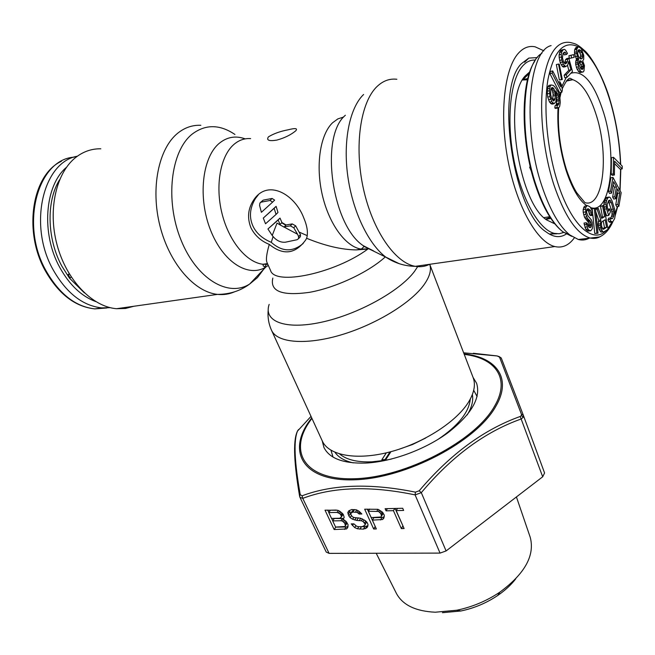 <?xml version="1.0" encoding="UTF-8"?>
<svg xmlns="http://www.w3.org/2000/svg" width="655" height="655" viewBox="0 0 655 655"><rect width="100%" height="100%" fill="white"/><g stroke="black" fill="none" stroke-linecap="round" stroke-linejoin="round"><path stroke-width="0.98" d="M330.988 450.28L333.027 457.067M339.642 453.989C346.438 459.761 357.196 462.373 371.917 461.824L385.369 460.285L382.143 460.44L381.84 459.736L385.066 459.581L390.036 451.909M386.335 452.834L381.84 459.736M390.953 451.663L385.369 460.285L385.066 459.581M477.11 396.496L473.696 390.298M77.364 156.218C42.763 161.957 27.977 225.68 53.17 269.852C66.483 293.096 82.677 305.779 101.762 307.891L110.196 307.662M69.176 273.7L67.76 274.92L68.382 274.813L70.06 277.982L71.223 276.975M69.348 273.986L68.382 274.813M67.76 274.92L69.438 278.088L70.06 277.982M529.821 71.821L525.236 75.915C502.86 98.446 518.629 202.354 546.606 219.924L554.81 223.846M535.495 60.104C530.599 59.687 526.17 61.824 522.215 66.491C510.081 80.704 506.217 121.052 513.978 160.197C521.667 199.382 539.212 229.872 554.31 233.368L559.149 233.753L563.701 232.46M589.688 237.888C586.184 240.025 582.401 240.557 578.324 239.493L569.809 234.948C559.378 226.458 550.151 210.378 542.127 186.708C522.215 129.141 528.2 50.795 551.109 45.604M578.054 47.037L575.942 47.52L574.599 49.886L574.566 53.907L576.596 59.409L575.77 61.038L575.688 64.542L577.071 69.209L579.257 72.214L583.114 72.042L583.973 70.92L584.457 65.639L582.704 60.817L583.711 59.294L583.736 55.315L581.255 48.617L579.012 47.004L578.054 47.037L576.719 49.403L576.539 51.843L577.317 56.256L578.709 58.934L577.669 62.487L578.439 66.892L580.322 70.781L581.37 71.755L583.114 72.042M573.641 54.627L568.9 55.749L569.408 58.451L571.545 57.967L574.14 57.312L573.641 54.627L571.037 55.266L571.545 57.967M568.786 58.107L567.656 59.269L567.435 61.488L565.953 63.691L565.159 63.846L563.611 62.078L562.448 57.894L563.063 53.26L564.847 52.13L566.526 54.431L567.5 53.44L565.535 50.099L564.291 49.354L563.325 49.649L561.654 51.991L561.269 54.39L561.753 59.949L563.39 64.321L565.715 66.614L567.648 65.271L568.696 61.529L570.972 69.782L566.288 74.736L567.009 77.323L572.486 71.51L568.786 58.107L566.64 58.59L565.511 59.752L564.536 63.412M567.5 65.434L568.835 70.257L564.135 75.202L564.856 77.789L567.009 77.323M564.291 49.354L561.171 50.148L560.181 51.131L559.1 54.889L559.19 57.484L560.172 62.536L562.309 66.384L563.562 67.097L565.715 66.614M563.284 53.039L564.381 54.922L566.526 54.431M558.518 64.084L556.341 64.567L559.378 79.984L562.293 79.533L559.264 64.116L558.518 64.084L561.548 79.517L562.293 79.533M552.689 70.928L550.495 71.42L549.913 73.663L559.64 92.707L561.818 92.24L562.367 90.005L561.499 84.962L559.869 81.744L560.737 86.796L552.689 70.928L552.116 73.172L561.818 92.24M551.043 84.97L548.841 85.445L547.924 86.853L547.244 91.201L547.711 97.071L549.545 102.106L551.911 104.161L554.114 103.703L555.825 101.771L556.488 97.439L555.841 90.865L558.797 96.891L558.952 103.318L558.019 105.201L557.266 105.242L557.045 107.559L558.789 107.772L559.673 106.339L560.279 102.483L559.82 96.703L558.027 91.725L554.932 87.049L553.311 85.396L551.043 84.97L550.135 86.378L549.455 90.726L549.922 96.604L551.756 101.648L554.114 103.703M557.266 105.242L555.072 105.692L554.85 108.009L555.571 108.427L557.765 107.985M556.48 96.948L557.02 101.001L555.931 105.512M614.562 163.578L620.195 169.227L622.217 168.884L622.25 166.165L613.498 157.306L613.26 173.878L614.398 174.991L614.595 161.204L622.217 168.884M613.498 157.306L611.451 157.675L611.205 174.23L612.351 175.344L614.398 174.991M612.957 177.407L610.894 177.759L608.454 191.465L609.527 193.43L611.598 193.094L613.62 181.656L616.437 186.888L614.717 196.778L615.774 198.719L617.493 188.836L619.761 193.037L617.796 204.434L618.844 206.358L621.186 192.709L612.957 177.407L610.525 191.129L611.598 193.094M616.953 191.956L617.714 193.372L615.741 204.753L616.797 206.677L618.844 206.358M613.064 184.775L614.39 187.224L612.654 197.106L613.719 199.046L615.774 198.719M609.322 197.032L606.456 197.499L604.549 200.659L603.861 204.311L604.418 209.15L606.636 215.765L608.716 215.446L610.583 211.532L609.707 208.896L608.585 211.237L607.406 207.709L607.169 204.458L608.642 200.659L609.952 200.193L611.344 202.501L614.169 212.9L613.743 216.019L612.646 218.361L611.344 218.876L610.779 217.828L610.042 219.4L610.894 221.325L612.752 221.848L614.611 218.631L615.274 214.987L614.849 209.96L612.081 200.962L610.403 197.769L609.322 197.032L607.766 198.006L606.636 200.324L605.949 203.983L606.505 208.83L608.716 215.446M610.779 217.828L608.7 218.14L607.955 219.712L608.814 221.636L609.895 222.332L611.975 222.02M608.413 201.142L611.909 211.393L612.024 214.856L610.878 218.009M603.607 205.416L602.584 205.989L604.59 216.699L601.691 218.393L598.285 208.396L597.073 209.076L600.856 220.015L600.348 225.451L602.092 230.675L603.067 231.788L604.016 231.772L608.069 229.291L603.607 205.416L600.488 206.317L602.494 217.018L601.437 217.632M595.796 211.835L598.744 220.334L598.113 224.125L599.079 229.25L600.962 232.091L604.016 231.772M598.285 208.396L595.51 209.092M594.29 208.355L596.877 233.172L598.023 233.229L595.444 208.47L592.161 208.691L592.619 213.047M586.88 209.559L588.657 211.221L589.525 214.832L590.745 215.618L592.873 215.29L591.973 210.14L589.909 206.751L587.265 205.514L585.676 207.545L585.799 214.291L587.51 218.467L590.392 221.325L591.252 224.419L591.097 226.876L589.909 227.662L588.681 226.9L587.396 223.527L586.159 222.749L587.912 228.988L588.943 230.142L590.769 230.765L592.333 228.669L592.497 226.736L592.218 222.487L591.367 219.908L587.658 215.487L586.577 212.228L586.929 209.387L588.337 208.773L590.794 210.885L591.661 214.504L592.873 215.29L594.748 233.483L598.023 233.229M587.265 205.514L584.317 206.35L583.146 209.682L583.196 212.277L584.514 217.231L588.878 223.068L588.968 227.08M586.159 222.749L584.006 223.077L585.758 229.307L587.822 231.092L590.769 230.765M577.972 50.517L578.684 49.862L580.24 50.116L581.967 52.465L582.745 54.84L582.475 58.205L581.018 59.024L580.224 58.639L578.48 56.305L577.694 53.907L577.972 50.517L579.871 52.94L580.649 55.315L580.346 58.704M579.2 61.701L581.411 66.171L581.018 69.004M551.166 88.548L552.435 90.75L553.115 94.263L552.591 100.125M603.222 220.899L604.491 227.678L602.575 228.841M531.442 171.438L529.633 167.246L530.214 166.427M530.378 167.115L529.633 167.246M580.06 72.574L582.172 72.115M579.257 72.214L581.37 71.755M578.209 71.239L580.322 70.781M577.071 69.209L579.184 68.742M576.326 67.359L578.439 66.892M575.688 64.542L577.808 64.067M575.548 62.954L577.669 62.487M575.77 61.038L577.89 60.563M576.236 59.744L578.357 59.269M576.596 59.409L578.709 58.934M576.146 58.696L578.259 58.213M575.196 56.731L577.317 56.256M574.566 53.907L576.678 53.423M574.427 52.326L576.539 51.843M574.599 49.886L576.719 49.403M575.065 48.609L577.186 48.118M581.141 69.135L578.815 64.534L578.987 62.086L580.404 60.735L582.049 62.012L583.515 65.705L582.688 69.332L581.141 69.135M553.614 100.952L551.567 98.25L550.65 94.41L550.871 89.448L551.821 87.573L552.591 87.557L553.999 88.916L555.309 93.796L555.096 98.725L553.614 100.952M601.929 221.66L605.163 219.752L606.587 227.375L603.37 229.332L601.765 226.884L601.356 223.707L601.929 221.66M578.979 51.508L581.083 51.033M578.136 50.599L580.24 50.116M578.627 49.911L579.438 49.731M580.371 58.68L582.475 58.205M580.788 56.879L582.885 56.404M580.649 55.315L582.745 54.84M579.871 52.94L581.967 52.465M581.239 68.595L583.343 68.128M581.501 67.211L583.605 66.744M581.411 66.171L583.515 65.705M580.879 64.419L582.983 63.953M579.945 62.479L582.049 62.012M579.29 61.545L581.206 61.111M579.642 60.907L580.404 60.735M568.9 55.749L571.037 55.266M565.29 61.971L567.435 61.488M565.511 59.752L567.656 59.269M564.135 75.202L566.288 74.736M568.835 70.257L570.972 69.782M562.309 66.384L564.463 65.901M561.229 64.804L563.39 64.321M560.172 62.536L562.334 62.045M559.591 60.44L561.753 59.949M559.19 57.484L561.351 56.993M559.1 54.889L561.269 54.39M559.493 52.482L561.654 51.991M560.181 51.131L562.334 50.64M561.171 50.148L563.325 49.649M563.472 53.17L565.625 52.678M563.988 52.326L564.847 52.13M564.782 63.167L566.935 62.684M559.378 79.984L561.548 79.517M549.913 73.663L552.116 73.172M558.347 82.072L559.869 81.744M550.691 103.605L552.894 103.146M549.545 102.106L551.756 101.648M548.489 99.675L550.699 99.216M547.711 97.071L549.922 96.604M547.244 93.829L549.455 93.362M547.244 91.201L549.455 90.726M547.474 88.867L549.684 88.392M547.924 86.853L550.135 86.378M554.85 108.009L557.045 107.559M556.406 104.857L558.6 104.407M556.766 103.768L558.952 103.318M557.02 101.001L559.206 100.551M556.93 99.323L559.116 98.872M556.611 97.349L558.797 96.891M556.48 95.45L558.216 95.081M556.341 93.984L557.593 93.722M553.336 100.788L554.155 100.616M552.681 100.248L554.736 99.822M552.902 99.183L555.096 98.725M553.205 95.949L555.407 95.483M553.115 94.263L555.309 93.796M552.795 92.273L554.99 91.806M552.435 90.75L554.629 90.284M551.797 89.383L553.999 88.916M551.199 88.458L553.319 88.007M551.69 87.754L552.591 87.557M611.205 174.23L613.26 173.878M608.454 191.465L610.525 191.129M615.741 204.753L617.796 204.434M617.714 193.372L619.761 193.037M612.654 197.106L614.717 196.778M614.39 187.224L616.437 186.888M604.418 209.15L606.505 208.83M603.951 207.119L606.039 206.8M603.861 204.311L605.949 203.983M604.074 202.387L606.153 202.059M604.549 200.659L606.636 200.324M605.687 198.342L607.766 198.006M606.456 197.499L608.536 197.171M608.814 221.636L610.894 221.325M607.955 219.712L610.042 219.4M611.181 218.582L612.646 218.361M611.68 216.33L613.743 216.019M612.024 214.856L614.087 214.545M612.097 213.211L614.169 212.9M611.909 211.393L613.981 211.074M611.451 209.387L613.522 209.068M609.273 202.829L611.344 202.501M608.569 201.322L610.64 200.995M609.003 200.34L609.952 200.193M607.897 209.182L609.707 208.896M602.494 217.018L604.59 216.699M600.488 206.317L602.584 205.989M600.962 232.091L603.067 231.788M599.988 230.978L602.092 230.675M599.079 229.25L601.192 228.939M598.621 227.817L600.733 227.498M598.236 225.762L600.348 225.451M598.113 224.125L600.226 223.805M598.244 221.767L600.357 221.447M598.744 220.334L600.856 220.015M595.534 209.313L597.073 209.076M604.491 227.678L606.587 227.375M594.748 233.483L596.877 233.172M589.844 227.629L590.507 227.531M589.115 227.17L591.097 226.876M589.132 225.77L591.277 225.451M589.115 224.739L591.252 224.419M588.878 223.068L591.023 222.741M588.247 221.644L590.392 221.325M587.625 220.743L589.77 220.416M586.397 219.965L588.542 219.638M585.357 218.795L587.51 218.467M584.514 217.231L586.667 216.903M583.646 214.627L585.799 214.291M583.196 212.277L585.349 211.95M583.146 209.682L585.3 209.346M583.523 207.881L585.676 207.545M584.317 206.35L586.462 206.006M589.525 214.832L591.661 214.504M589.295 213.162L591.432 212.826M588.657 211.221L590.794 210.885M587.83 210.173L589.967 209.837M587.363 208.929L588.337 208.773M587.822 231.092L589.967 230.773M586.798 230.462L588.943 230.142M585.758 229.307L587.912 228.988M584.899 227.236L587.052 226.917M584.244 224.763L586.397 224.444M295.683 130.869C290.746 134.946 284.434 138.025 276.762 140.113C269 141.341 266.217 140.268 268.419 136.879C273.684 133.653 280.193 131.311 287.938 129.846C295.397 127.93 297.984 128.274 295.683 130.869M537.329 57.591L528.798 58.09L521.331 63.756C494.975 89.358 513.307 211.344 545.942 231.788C553.369 237.364 560.107 238.125 566.166 234.081M133.89 306.253L125.465 308.472L116.582 308.71C92.437 306.876 66.573 280.373 57.075 244.913C47.455 209.502 56.363 171.61 76.75 156.66C84.102 151.272 92.109 148.644 100.796 148.8M271.547 330.316L322.317 441.028C328.736 455.536 356.721 460.727 390.265 451.852C423.777 443.05 457.157 421.337 469.013 401.319C474.31 392.279 475.694 384.379 473.147 377.624L429.721 264.293C431.637 269.991 429.672 276.909 423.81 285.056C410.407 303.543 374.799 325.109 339.961 335.221C305.083 345.406 276.975 342.704 271.547 330.316C268.673 323.889 267.551 317.216 268.19 310.298M258.275 194.887L255.45 198.481C249.858 207.823 248.974 216.911 252.789 225.721L252.789 225.729C256.105 233.033 262.27 238.567 271.276 242.334C282.027 251.929 292.679 252.298 303.232 243.447M366.587 249.162L356.148 249.907C341.599 249.702 325.093 245.83 306.622 238.281C308.227 233.09 307.334 226.458 303.945 218.377C295.069 194.109 267.281 178.176 253.346 200.52C247.967 208.888 247.14 217.927 250.873 227.637C254.713 235.391 260.846 240.974 269.287 244.405C266.552 253.731 265.799 259.781 267.011 262.549L270.515 270.368C274.625 286.047 335.106 273.438 368.102 248.884L369.15 248.671M574.304 237.904C568.867 245.388 562.375 248.27 554.834 246.55C537.452 242.514 517.106 207.267 508.239 161.744C499.274 116.279 503.949 69.635 518.08 53.595C523.157 47.799 528.839 45.539 535.11 46.808L543.887 50.795M283.566 226.949L290.353 225.869L293.759 227.76L297.566 234.253L280.438 225.132L280.062 224.477L281.937 222.544L280.021 218.09L267.928 228.988L272.226 235.497C276.058 240.418 280.446 242.653 285.408 242.203L297.116 239.714L298.508 238.69L298.598 236.651L300.481 234.621L300.383 236.668L299.753 237.347M267.928 228.988L278.138 220.015L280.062 224.477M280.438 225.132L277.04 223.068L272.226 235.497M276.058 214.414L265.529 223.781L263.294 218.082L276.115 206.341L277.966 212.482L276.058 214.414L274.158 208.298L263.294 218.082M270.065 200.479L261.14 202.149L259.92 203.009L259.577 205.416L261.394 212.302L272.611 202.108L270.065 200.479L272.103 198.457L263.195 200.135L260.592 202.354M306.622 238.281L305.713 239.927C295.339 254.165 283.197 255.655 269.287 244.405M297.566 234.253L298.598 236.651M549.897 234.015L556.971 233.786M293.759 227.76L295.626 225.803L300.481 234.621M273.078 236.57L271.276 242.334M284.229 226.917L286.104 224.976L281.937 222.544M286.104 224.976L292.22 223.912L295.626 225.803M307.236 235.636L299.458 232.23M272.611 202.108L274.625 200.111L272.103 198.457M285.441 225.009L282.313 223.199M278.138 220.015L280.021 218.09M274.158 208.298L276.115 206.341M376.199 553.254L396.496 593.586C402.751 605.056 415.671 611.271 435.256 612.22L456.789 610.231C472.353 606.98 486.747 600.938 499.953 592.087C524.876 573.69 534.979 555.448 530.247 537.362L516.427 496.957M463.642 352.808L497.202 355.968L499.356 356.672L521.429 414.23L521.372 415.548L520.217 416.474C483.857 429.467 450.19 454.242 419.208 490.792L415.45 492.151C370.665 483.079 332.871 484.299 302.078 495.794L300.244 494.689C294.406 461.734 293.497 440.528 297.517 431.072L311.019 416.383M473.066 377.419L476.594 383.232C481.057 397.847 471.461 414.386 447.799 432.857C424.751 449.731 391.543 461.89 365.531 463.085C343.253 463.658 329.383 458.434 323.914 447.414L322.227 440.823M499.356 356.672L501.296 358.129L523.337 415.262L523.189 417.26L521.331 418.938C485.15 431.702 451.811 456.281 421.304 492.666L415.106 494.902C370.787 485.65 333.346 486.804 302.757 498.365L299.957 497.325L299.597 496.195L300.244 494.689M302.078 495.794L302.757 498.365L329.105 553.377L326.223 552.05L299.957 497.325M329.105 553.377L440.045 553.098L446.096 550.945L542.692 476.791L544.575 472.992L523.32 415.221L544.575 472.992M344.031 519.833L342.966 519.44L344.186 517.311L343.269 514.38L340.158 511.49L337.816 510.278L325.019 510.171L334.156 529.559L346.52 528.962L347.69 527.701L348.1 524.778L346.118 521.47L344.031 519.833M359.186 514.028L361.863 513.97L358.727 511.056L356.369 509.827L351.727 509.516L348.763 510.867L347.772 512.587L348.878 515.952L350.089 517.614L352.627 519.251L356.738 520.43L361.372 520.766L363.091 521.577L365.122 524.074L364.802 525.343L362.272 526.645L358.727 526.694L356.77 526.309L353.864 523.844L351.219 523.894L354.707 527.594L357.474 528.806L363.41 529.134L366.841 527.832L367.856 526.129L367.987 524.442L367.037 522.354L365.384 520.692L360.668 518.244L354.068 517.532L352.357 516.721L350.949 514.633L350.81 513.364L352.889 512.046L357.081 512.374L359.186 514.028L360.299 512.292M384.313 515.198L382.52 512.218L377.992 509.303L364.679 509.197L373.653 528.986L376.347 528.945L372.359 520.135L382.569 519.513L383.814 518.211L384.313 515.198M403.644 510.433L402.702 508.272L385.115 508.698L386.065 510.843L393.434 510.671L401.335 528.585L404.102 528.544L396.209 510.605L403.644 510.433M331.52 518.408L328.785 512.603L337.047 512.415L339.814 513.61L341.222 515.69L341.37 516.951L339.765 518.244L331.52 518.408M344.702 523.173L345.422 525.662L344.931 526.497L335.589 527.062L332.683 520.889L340.927 520.733L342.426 521.118L344.702 523.173L345.914 521.306M380.973 516.983L371.213 517.606L368.339 511.26L378.492 511.449L380.817 513.553L381.497 516.115L380.973 516.983L383.028 513.643L382.946 512.742M442.428 612.695L460.842 610.992C474.122 608.233 486.395 603.075 497.661 595.518C505.062 590.45 511.096 584.882 515.772 578.807M342.966 519.44L344.031 517.802M346.52 528.962L348.059 526.579M344.538 529.412L346.11 526.98L348.075 526.538M334.156 529.559L335.737 527.136L346.11 526.98M327.729 510.106L328.859 512.497M331.635 518.408L332.748 520.782M328.785 512.603L330.39 510.196L336.342 510.057M342.884 513.913L340.878 517.802M346.904 522.428L346.994 523.23L344.931 526.497M332.683 520.889L334.279 518.473L343.531 518.572M349.41 510.45L350.892 514.118M357.728 517.876L358.948 517.974M366.595 521.912L364.802 525.343M360.954 526.661L364.95 526.677L367.897 525.662M350.81 513.364L352.382 510.933L354.871 509.598M367.316 509.132L375.25 526.514M372.359 520.135L373.899 517.679L382.012 517.515L384.305 516.811M395.063 508.452L403.013 526.08M337.047 512.415L338.291 510.523M341.37 516.951L342.95 514.527M341.222 515.69L342.606 513.577M340.837 514.855L342.057 512.988M339.814 513.61L340.854 512.038M338.553 512.8L339.601 511.203M345.283 524.409L346.716 522.199M343.687 521.937L344.71 520.365M342.426 521.118L343.416 519.603M340.927 520.733L342.508 518.31M345.422 525.662L346.994 523.23M358.359 513.192L359.398 511.58M357.081 512.374L358.129 510.744M355.55 511.981L356.795 510.048M352.889 512.046L354.461 509.615M351.751 512.497L353.323 510.065M365.441 528.683L366.98 526.227M363.41 529.134L364.95 526.677M359.873 529.183L361.421 526.735M357.474 528.806L358.809 526.694M354.707 527.594L355.886 525.736M352.431 525.547L353.512 523.853M365.122 524.074L366.53 521.838M364.548 522.821L365.695 521.003M363.091 521.577L364.147 519.898M361.372 520.766L362.534 518.94M359.398 520.381L360.741 518.269M356.738 520.43L358.301 517.99M354.781 520.045L356.148 517.908M352.627 519.251L353.806 517.409M350.089 517.614L351.416 515.567M348.878 515.952L350.458 513.52M348.108 514.273L349.688 511.842M347.772 512.587L348.984 510.72M382.569 519.513L384.084 517.041M380.49 519.98L382.012 517.515M373.653 528.986L375.184 526.522M381.497 516.115L383.028 513.643M381.382 514.83L382.79 512.554M380.817 513.553L381.93 511.751M379.785 512.284L380.711 510.794M378.492 511.449L379.384 510.024M376.936 511.056L378.025 509.32M368.339 511.26L369.723 509.074M396.209 510.605L397.552 508.395M401.335 528.585L402.817 526.08M393.434 510.671L394.777 508.46M386.065 510.843L387.424 508.64M335 452.327C338.496 457.403 344.563 460.907 353.201 462.864M398.698 449.371L412.527 444.516L425.668 438.031M385.369 460.285L391.371 459.065M437.728 439.587C458.132 425.848 468.988 412.347 470.282 399.067M467.146 414.967C471.796 407.426 473.524 400.639 472.345 394.597M106.855 307.973L94.852 308.882C75.726 306.794 59.499 294.177 46.177 271.039C19.797 225.214 37.392 159.443 74.097 157.151M66.417 167.361C44.638 185.602 41.068 233.761 59.703 267.305C69.414 284.868 81.416 296.289 95.72 301.57M59.564 179.781C46.12 201.314 47.029 238.993 61.824 266.102L69.438 278.088L84.38 292.867M522.755 79.533L527.799 78.567M522.493 79.992L527.496 79.795M550.184 217.427L545.492 219.024M550.847 218.434L545.885 219.343M620.703 164.601C619.851 143.363 616.494 122.534 610.64 102.106C604.278 78.444 591.178 56.109 584.547 50.582C576.506 43.361 574.926 43.803 570.325 42.51C556.644 40.323 547.498 54.152 542.897 83.987C539.261 112.996 543.65 153.188 553.852 184.71C564.544 215.888 576.466 233.606 589.615 237.871C593.512 238.919 597.139 238.453 600.496 236.48M571.676 236.324L562.809 231.788C552.779 223.658 543.928 208.355 536.265 185.873C518.449 134.48 522.109 63.969 541.881 53.325M566.935 80.311L572.798 79.705C582.131 82.972 590.09 95.18 596.672 116.328C609.363 156.504 603.05 208.527 584.931 202.616L576.858 192.897C573.395 187.567 569.866 179.65 566.28 169.154C559.992 148.431 557.454 127.987 558.666 107.797M570.816 73.278C583.138 69.627 594.093 82.825 603.697 112.889C617.591 157.331 610.616 214.783 590.63 207.578M586.634 205.613C578.848 200.078 571.979 188.263 566.035 170.161C559.673 149.283 557.012 128.536 558.044 107.928M581.337 48.765C593.021 58.369 602.756 76.275 610.55 102.475C616.355 122.714 619.671 143.355 620.514 164.405M620.637 169.154L619.859 190.237M617.313 206.595L615.25 214.136M612.089 221.996L607.938 228.587M606.383 230.331C593.225 244.733 571.283 225.631 557.741 182.778C547.187 150.044 543.192 107.878 547.957 79.517C553.893 50.55 564.143 39.709 578.717 47.021M559.501 95.63L560.115 92.601M561.777 86.575L566.231 77.495M566.771 80.483L567.14 80.925M250.628 138.59C244.487 138.189 238.887 140.162 233.835 144.501C220.342 156.111 215.028 185.701 222.004 213.497C228.898 241.335 246.648 262.549 263.032 264.268L267.805 264.325M268.28 265.373L265.766 267.084C248.458 278.023 223.003 262.262 210.484 229.962C197.761 197.818 202.108 157.536 219.196 143.371C227.031 136.928 235.694 135.429 245.183 138.876M263.605 269.361L257.44 277.614L249.711 284C228.423 297.681 196.639 279.235 180.919 239.804C164.937 200.561 170.677 151.068 192.202 134.095C205.498 124.106 219.752 124.229 234.94 134.471M266.266 264.415L264.514 267.805M234.547 291.819C229.217 294.169 223.543 295.02 217.542 294.39C194.502 292.105 169.44 263.678 159.967 225.942C150.38 188.263 158.567 148.325 177.947 133.03C184.923 127.512 192.554 124.933 200.848 125.301M269.164 304.378C263.171 321.318 284.925 330.153 321.269 322.268C357.507 314.564 399.796 291.254 414.484 271.424L417.677 266.634M343.654 117.032L337.882 118.891L332.609 122.731C320.099 134.562 315.448 165.568 322.309 194.961C329.097 224.387 345.979 247.017 361.298 249.113L368.102 248.884M396.865 79.271C389.627 78.404 383.011 80.827 377.018 86.542C360.373 102.344 354.036 146.245 363.353 188.452C372.572 230.716 395.243 263.073 415.335 266.331C420.395 267.207 425.136 266.528 429.574 264.317M363.607 94.476C349.688 107.788 342.925 140.891 347.78 176.08C352.619 211.278 368.38 243.971 385.762 257.104L399.19 263.678M345.381 115.255C319.468 136.42 331.88 225.32 363.288 245.699L373.669 250.963M272.832 278.072C269.754 291.369 281.953 296.125 309.43 292.343C335.516 287.741 368.569 272.251 385.328 256.883M290.353 225.869L292.22 223.912M261.14 202.149L263.195 200.135M311.731 417.931L310.789 419.159C286.071 451.066 302.479 481.621 354.396 479.796C406.067 478.477 476.406 441.495 495.769 406.427L496.031 405.969C512.177 378.099 496.359 357.204 464.059 353.905M311.952 418.414L311.624 418.84C287.193 450.411 303.502 480.557 354.805 478.723C405.871 477.389 475.35 440.88 494.533 406.231C510.761 378.778 495.745 357.974 464.248 354.396M415.45 492.151L415.106 494.902L440.045 553.098M446.096 550.945L421.304 492.666L419.208 490.792M520.217 416.474L542.692 476.791M523.189 417.26L521.372 415.548M501.28 358.097L523.32 415.221L521.429 414.23M297.264 431.391L298.009 430.286M299.581 496.064C293.989 463.11 293.104 441.879 296.928 432.374L297.517 431.072M501.222 357.949L497.202 355.968M332.576 456.134L332.986 457.034M476.766 395.522L477.118 396.447M101.762 307.891L94.852 308.882C75.26 306.851 58.77 294.201 45.383 270.924C23.064 231.592 31.948 174.803 61.406 161.269M527.512 79.738L523.239 79.329L529.306 73.352M554.31 233.368L549.373 234.097M578.324 239.493L599.44 236.963C604.925 234.531 609.404 229.447 612.867 221.726M534.717 61.341C520.381 82.194 520.586 141.701 535.528 185.447C543.134 207.995 552.231 223.445 562.809 231.788L569.809 234.948M543.953 217.624L549.733 216.723M620.825 169.121L620.064 190.621M617.665 206.538L615.209 215.634M559.943 97.611L561.114 92.396M562.178 88.9C566.018 80.933 568.802 77.446 570.546 78.444L572.798 79.705L566.207 81.122M524.647 62.233L528.798 58.09M253.362 200.495L255.45 198.481M554.834 246.55L415.335 266.331C404.733 266.192 394.875 263.113 385.762 257.104L363.566 246.206C364.385 246.149 363.631 247.123 361.298 249.113L356.148 249.907M267.477 263.588L263.032 264.268L263.244 265.987L265.766 267.084L249.711 284C240.508 290.845 229.782 294.308 217.542 294.39L116.582 308.71M298.508 238.69L300.383 236.668M297.984 430.302L298.655 429.483M497.661 595.518L499.953 592.087M460.842 610.992L456.789 610.231M473.328 353.266L497.26 355.952"/></g></svg>
